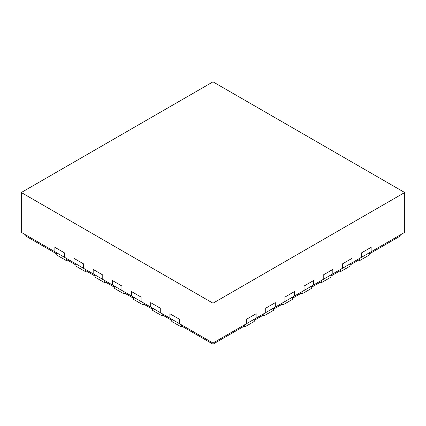 <?xml version="1.0" encoding="UTF-8"?>
<svg xmlns="http://www.w3.org/2000/svg" width="426" height="426" viewBox="0 0 426 426"><rect width="100%" height="100%" fill="white"/><g stroke="black" fill="none" stroke-linecap="round" stroke-linejoin="round"><path stroke-width="0.64" d="M25.134 234.582L25.134 235.69L56.764 253.949L56.764 252.842L56.764 255.057L66.349 260.59L67.308 260.036M66.349 260.59L66.349 258.38L66.349 259.487L75.934 265.02L75.934 263.912L75.934 266.128L85.519 271.66L86.478 271.106M85.519 271.66L85.519 269.445L85.519 270.553L95.104 276.085L95.104 274.978L95.104 277.193L104.689 282.726L105.648 282.172M104.689 282.726L104.689 280.516L104.689 281.618L114.274 287.156L114.274 286.048L114.274 288.258L123.859 293.796L124.818 293.242M123.859 293.796L123.859 291.581L123.859 292.689L133.444 298.221L133.444 297.114L133.444 299.329L143.03 304.862L143.988 304.308M143.03 304.862L143.03 302.646L143.03 303.754L152.614 309.287L152.614 308.184L152.614 310.394L162.2 315.932L163.158 315.378M162.2 315.932L162.2 313.717L162.2 314.825L171.785 320.357L171.785 319.25L171.785 321.465L181.37 326.998L182.328 326.444M181.37 326.998L181.37 324.782L181.37 325.89L213 344.155L244.63 325.89L244.63 324.782L244.63 326.998L254.215 321.465L254.215 319.25L254.215 320.357L263.8 314.825L263.8 313.717L263.8 315.932L273.385 310.394L273.385 308.184L273.385 309.287L282.97 303.754L282.97 302.646L282.97 304.862L292.555 299.329L292.555 297.114L292.555 298.221L302.14 292.689L302.14 291.581L302.14 293.796L311.725 288.258L311.725 286.048L311.725 287.156L321.31 281.618L321.31 280.516L321.31 282.726L330.895 277.193L330.895 274.978L330.895 276.085L340.48 270.553L340.48 269.445L340.48 271.66L350.065 266.128L350.065 263.912L350.065 265.02L359.65 259.487L359.65 258.38L359.65 260.59L369.235 255.057L369.235 252.842L369.235 253.949L400.866 235.69L400.866 234.582M213 344.155L213 343.047L246.547 323.675L246.547 319.25L256.132 313.717L256.132 318.142L265.717 312.609L265.717 308.184L275.303 302.646L275.303 307.077L284.887 301.544L284.887 297.114L294.472 291.581L294.472 296.006L304.058 290.473L304.058 286.048L313.642 280.516L313.642 284.941L323.227 279.408L323.227 274.978L332.812 269.445L332.812 273.87L342.397 268.337L342.397 263.912L351.982 258.38L351.982 262.805L361.567 257.272L361.567 252.842L371.152 247.309L371.152 251.739L404.7 232.367L404.7 192.525L213 81.845L21.3 192.525L213 303.2L404.7 192.525M21.3 192.525L21.3 232.367L54.847 251.739L54.847 247.309L64.432 252.842L64.432 257.272L74.017 262.805L74.017 258.38L83.602 263.912L83.602 268.337L93.188 273.87L93.188 269.445L102.772 274.978L102.772 279.408L112.357 284.941L112.357 280.516L121.942 286.048L121.942 290.473L131.528 296.006L131.528 291.581L141.112 297.114L141.112 301.544L150.697 307.077L150.697 302.646L160.282 308.184L160.282 312.609L169.867 318.142L169.867 313.717L179.452 319.25L179.452 323.675L213 343.047L213 303.2M371.152 247.309L361.567 252.842L361.567 257.272L371.152 251.739L371.152 247.309M351.982 258.38L342.397 263.912L342.397 268.337L351.982 262.805L351.982 258.38M332.812 269.445L323.227 274.978L323.227 279.408L332.812 273.87L332.812 269.445M313.642 280.516L304.058 286.048L304.058 290.473L313.642 284.941L313.642 280.516M294.472 291.581L284.887 297.114L284.887 301.544L294.472 296.006L294.472 291.581M275.303 302.646L265.717 308.184L265.717 312.609L275.303 307.077L275.303 302.646M256.132 313.717L246.547 319.25L246.547 323.675L256.132 318.142L256.132 313.717M54.847 251.739L54.847 247.309L64.432 252.842L64.432 257.272L54.847 251.739M74.017 262.805L74.017 258.38L83.602 263.912L83.602 268.337L74.017 262.805M93.188 273.87L93.188 269.445L102.772 274.978L102.772 279.408L93.188 273.87M112.357 284.941L112.357 280.516L121.942 286.048L121.942 290.473L112.357 284.941M131.528 296.006L141.112 301.544L141.112 297.114L131.528 291.581L131.528 296.006M150.697 307.077L160.282 312.609L160.282 308.184L150.697 302.646L150.697 307.077M169.867 318.142L179.452 323.675L179.452 319.25L169.867 313.717L169.867 318.142M358.692 260.036L359.65 260.59M339.522 271.106L340.48 271.66M320.352 282.172L321.31 282.726M301.182 293.242L302.14 293.796M282.012 304.308L282.97 304.862M262.842 315.378L263.8 315.932M243.672 326.444L244.63 326.998"/></g></svg>
